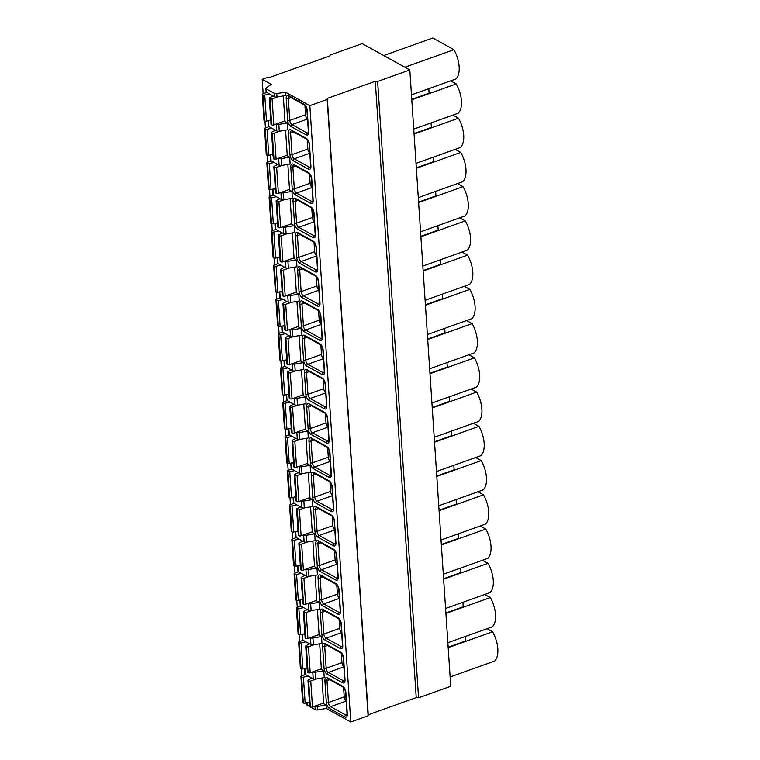 <?xml version="1.0" encoding="UTF-8"?>
<svg xmlns="http://www.w3.org/2000/svg" width="760" height="760" viewBox="0 0 760 760"><rect width="100%" height="100%" fill="white"/><g stroke="black" fill="none" stroke-linecap="round" stroke-linejoin="round"><path stroke-width="1.14" d="M306.707 702.829L306.831 704.739A2.28 0.969 -3.8 0 0 307.249 705.251L315.267 709.678A2.28 0.969 -3.8 0 0 317.718 709.925L326.297 708.462L350.778 722L368.106 715.806L368.258 714.761L416.233 697.632L418.56 697.794L450.747 686.299L409.811 69.948L362.168 43.596L329.983 55.09L329.612 56.012L268.954 77.681L266.836 77.634L262.19 79.296L271.377 84.37L266.304 87.78A2.28 0.969 -3.8 0 0 265.895 88.388A2.28 0.969 -3.8 0 0 266.313 88.901L274.331 93.328A2.28 0.969 -3.8 0 0 276.783 93.575L285.361 92.112L309.842 105.649L327.17 99.465L327.313 98.41L375.288 81.282L377.625 81.444L409.811 69.948M418.56 697.794L377.625 81.444M416.233 697.632L375.288 81.282M368.258 714.761L327.313 98.41M368.106 715.806L327.17 99.465M350.778 722L309.842 105.649M326.297 708.462L326.069 705.033L322.895 703.275M301.815 675.811L301.359 668.942M299.544 641.573L299.088 634.704M297.264 607.325L296.808 600.457M294.994 573.087L294.538 566.219M292.714 538.85L292.258 531.981M290.444 504.602L289.988 497.733M288.173 470.364L287.717 463.495M285.893 436.116L285.437 429.248M283.623 401.878L283.166 395.01M281.342 367.64L280.887 360.772M279.072 333.393L278.616 326.524M276.801 299.155L276.345 292.286M274.522 264.908L274.065 258.039M272.251 230.669L271.795 223.801M269.971 196.431L269.515 189.563M267.701 162.184L267.245 155.316M265.43 127.946L264.974 121.078M263.15 93.698L262.19 79.296M265.895 88.388L266.123 91.808A2.28 0.969 -3.8 0 0 266.541 92.321L274.559 96.757A2.28 0.969 -3.8 0 0 277.01 97.004L285.589 95.532L285.361 92.112M302.157 634.343L302.518 639.673A2.28 0.969 -3.8 0 0 302.926 640.186L310.945 644.622A2.28 0.969 -3.8 0 0 313.395 644.869L321.974 643.397L321.527 636.547L318.345 634.799M299.887 600.106L300.238 605.435A2.28 0.969 -3.8 0 0 300.656 605.948L308.674 610.385A2.28 0.969 -3.8 0 0 311.125 610.622L319.703 609.159L319.248 602.309L316.074 600.552M297.616 565.858L297.967 571.197A2.28 0.969 -3.8 0 0 298.385 571.71L306.394 576.137A2.28 0.969 -3.8 0 0 308.845 576.384L317.433 574.921L316.977 568.072L313.804 566.314M295.336 531.62L295.688 536.95A2.28 0.969 -3.8 0 0 296.106 537.462L304.123 541.899A2.28 0.969 -3.8 0 0 306.574 542.146L315.153 540.673L314.697 533.824L311.524 532.076M293.065 497.372L293.417 502.711A2.28 0.969 -3.8 0 0 293.835 503.225L301.844 507.651A2.28 0.969 -3.8 0 0 304.304 507.898L312.882 506.435L312.426 499.586L309.253 497.828M290.785 463.134L291.147 468.464A2.28 0.969 -3.8 0 0 291.555 468.977L299.573 473.413A2.28 0.969 -3.8 0 0 302.024 473.66L310.602 472.188L310.156 465.348L306.974 463.59M288.515 428.897L288.866 434.226A2.28 0.969 -3.8 0 0 289.284 434.739L297.302 439.175A2.28 0.969 -3.8 0 0 299.753 439.413L308.332 437.95L307.876 431.101L304.703 429.343M286.235 394.649L286.596 399.988A2.28 0.969 -3.8 0 0 287.014 400.501L295.022 404.928A2.28 0.969 -3.8 0 0 297.474 405.175L306.062 403.712L305.606 396.862L302.433 395.105M283.964 360.411L284.316 365.74A2.28 0.969 -3.8 0 0 284.734 366.253L292.752 370.69A2.28 0.969 -3.8 0 0 295.203 370.937L303.781 369.464L303.326 362.615L300.152 360.867M281.694 326.163L282.045 331.502A2.28 0.969 -3.8 0 0 282.463 332.015L290.472 336.442A2.28 0.969 -3.8 0 0 292.933 336.69L301.511 335.226L301.055 328.377L297.882 326.619M279.414 291.925L279.775 297.264A2.28 0.969 -3.8 0 0 280.183 297.768L288.202 302.204A2.28 0.969 -3.8 0 0 290.652 302.452L299.231 300.988L298.775 294.139L295.602 292.381M277.144 257.688L277.495 263.017A2.28 0.969 -3.8 0 0 277.913 263.53L285.931 267.966A2.28 0.969 -3.8 0 0 288.382 268.213L296.96 266.741L296.505 259.892L293.331 258.134M274.863 223.44L275.224 228.779A2.28 0.969 -3.8 0 0 275.633 229.292L283.651 233.719A2.28 0.969 -3.8 0 0 286.102 233.966L294.69 232.503L294.234 225.653L291.061 223.896M272.593 189.202L272.945 194.531A2.28 0.969 -3.8 0 0 273.363 195.044L281.38 199.481A2.28 0.969 -3.8 0 0 283.831 199.728L292.41 198.255L291.954 191.406L288.781 189.658M270.322 154.964L270.674 160.293A2.28 0.969 -3.8 0 0 271.092 160.806L279.101 165.243A2.28 0.969 -3.8 0 0 281.561 165.48L290.139 164.017L289.683 157.168L286.51 155.41M268.042 120.716L268.403 126.055A2.28 0.969 -3.8 0 0 268.812 126.568L276.83 130.995A2.28 0.969 -3.8 0 0 279.281 131.243L287.859 129.78L287.403 122.93L284.231 121.172M273.144 95.978L269.695 97.793A1.52 0.646 -3.8 0 0 269.306 98.268L271.035 124.288A1.52 0.646 -3.8 0 0 271.31 124.63L271.7 124.849A1.52 0.646 -3.8 0 0 273.819 124.887L284.962 120.916L283.299 95.921M275.424 130.216L271.976 132.031A1.52 0.646 -3.8 0 0 271.577 132.506L273.305 158.536A1.52 0.646 -3.8 0 0 273.591 158.878L273.98 159.087A1.52 0.646 -3.8 0 0 276.089 159.134L287.233 155.154L285.57 130.169M277.695 164.464L274.246 166.278A1.52 0.646 -3.8 0 0 273.856 166.754L275.585 192.774A1.52 0.646 -3.8 0 0 275.861 193.116L276.25 193.334A1.52 0.646 -3.8 0 0 278.369 193.373L289.503 189.392L287.85 164.407M279.965 198.702L276.526 200.516A1.52 0.646 -3.8 0 0 276.127 200.991L277.856 227.021A1.52 0.646 -3.8 0 0 278.131 227.354L278.53 227.572A1.52 0.646 -3.8 0 0 280.639 227.62L291.783 223.639L290.12 198.655M282.245 232.94L278.797 234.755A1.52 0.646 -3.8 0 0 278.407 235.239L280.136 261.26A1.52 0.646 -3.8 0 0 280.411 261.601L280.801 261.82A1.52 0.646 -3.8 0 0 282.91 261.858L294.053 257.877L292.401 232.892M284.515 267.188L281.067 269.002A1.52 0.646 -3.8 0 0 280.677 269.477L282.406 295.498A1.52 0.646 -3.8 0 0 282.682 295.839L283.072 296.058A1.52 0.646 -3.8 0 0 285.19 296.096L296.334 292.125L294.671 267.13M286.795 301.425L283.347 303.24A1.52 0.646 -3.8 0 0 282.948 303.715L284.677 329.745A1.52 0.646 -3.8 0 0 284.962 330.087L285.351 330.296A1.52 0.646 -3.8 0 0 287.46 330.344L298.604 326.363L296.941 301.378M289.066 335.673L285.617 337.488A1.52 0.646 -3.8 0 0 285.228 337.962L286.957 363.983A1.52 0.646 -3.8 0 0 287.233 364.325L287.622 364.543A1.52 0.646 -3.8 0 0 289.74 364.581L300.874 360.601L299.221 335.616M291.346 369.911L287.897 371.726A1.52 0.646 -3.8 0 0 287.498 372.2L289.227 398.221A1.52 0.646 -3.8 0 0 289.503 398.563L289.902 398.781A1.52 0.646 -3.8 0 0 292.011 398.829L303.154 394.849L301.492 369.854M293.616 404.149L290.168 405.963A1.52 0.646 -3.8 0 0 289.778 406.448L291.507 432.469A1.52 0.646 -3.8 0 0 291.783 432.81L292.173 433.029A1.52 0.646 -3.8 0 0 294.281 433.067L305.425 429.087L303.772 404.101M295.887 438.397L292.438 440.211A1.52 0.646 -3.8 0 0 292.049 440.686L293.778 466.706A1.52 0.646 -3.8 0 0 294.053 467.048L294.443 467.267A1.52 0.646 -3.8 0 0 296.562 467.305L307.705 463.324L306.042 438.339M298.167 472.634L294.719 474.449A1.52 0.646 -3.8 0 0 294.329 474.924L296.048 500.954A1.52 0.646 -3.8 0 0 296.334 501.296L296.723 501.505A1.52 0.646 -3.8 0 0 298.832 501.553L309.976 497.572L308.313 472.587M300.438 506.872L296.989 508.687A1.52 0.646 -3.8 0 0 296.599 509.171L298.328 535.192A1.52 0.646 -3.8 0 0 298.604 535.534L298.993 535.753A1.52 0.646 -3.8 0 0 301.112 535.79L312.246 531.81L310.593 506.825M302.717 541.12L299.269 542.934A1.52 0.646 -3.8 0 0 298.87 543.409L300.599 569.43A1.52 0.646 -3.8 0 0 300.874 569.772L301.273 569.99A1.52 0.646 -3.8 0 0 303.382 570.028L314.526 566.058L312.863 541.063M304.988 575.358L301.54 577.172A1.52 0.646 -3.8 0 0 301.15 577.647L302.879 603.678A1.52 0.646 -3.8 0 0 303.154 604.019L303.544 604.238A1.52 0.646 -3.8 0 0 305.653 604.276L316.797 600.295L315.144 575.311M307.258 609.606L303.81 611.42A1.52 0.646 -3.8 0 0 303.42 611.895L305.149 637.915A1.52 0.646 -3.8 0 0 305.425 638.257L305.815 638.476A1.52 0.646 -3.8 0 0 307.933 638.514L319.077 634.533L317.414 609.548M309.538 643.843L306.09 645.658A1.52 0.646 -3.8 0 0 305.7 646.133L307.42 672.163A1.52 0.646 -3.8 0 0 307.705 672.495L308.094 672.714A1.52 0.646 -3.8 0 0 310.203 672.761L321.347 668.781L319.684 643.796M304.437 668.582L304.788 673.92A2.28 0.969 -3.8 0 0 305.206 674.433L313.215 678.861A2.28 0.969 -3.8 0 0 315.675 679.107L324.254 677.644L323.798 670.795L320.625 669.038M311.809 678.082L308.36 679.896A1.52 0.646 -3.8 0 0 307.971 680.38L309.7 706.401A1.52 0.646 -3.8 0 0 309.976 706.743L310.365 706.961A1.52 0.646 -3.8 0 0 312.483 707L323.617 703.019L321.964 678.034M276.184 124.041L276.374 124.146A2.28 0.969 -3.8 0 0 278.825 124.393L287.403 122.93M278.464 158.289L278.644 158.393A2.28 0.969 -3.8 0 0 281.105 158.641L289.683 157.168M280.734 192.527L280.924 192.631A2.28 0.969 -3.8 0 0 283.375 192.879L291.954 191.406M283.005 226.774L283.195 226.869A2.28 0.969 -3.8 0 0 285.655 227.116L294.234 225.653M285.285 261.012L285.475 261.117A2.28 0.969 -3.8 0 0 287.926 261.364L296.505 259.892M287.555 295.25L287.745 295.355A2.28 0.969 -3.8 0 0 290.197 295.602L298.775 294.139M289.835 329.498L290.016 329.602A2.28 0.969 -3.8 0 0 292.476 329.84L301.055 328.377M292.106 363.736L292.296 363.841A2.28 0.969 -3.8 0 0 294.747 364.087L303.326 362.615M294.376 397.974L294.566 398.078A2.28 0.969 -3.8 0 0 297.027 398.325L305.606 396.862M296.656 432.221L296.846 432.326A2.28 0.969 -3.8 0 0 299.298 432.573L307.876 431.101M298.927 466.459L299.117 466.564A2.28 0.969 -3.8 0 0 301.568 466.811L310.156 465.348M301.207 500.707L301.387 500.811A2.28 0.969 -3.8 0 0 303.848 501.049L312.426 499.586M303.477 534.945L303.667 535.049A2.28 0.969 -3.8 0 0 306.118 535.297L314.697 533.824M305.748 569.183L305.938 569.288A2.28 0.969 -3.8 0 0 308.398 569.534L316.977 568.072M308.028 603.431L308.218 603.535A2.28 0.969 -3.8 0 0 310.669 603.782L319.248 602.309M310.298 637.668L310.488 637.773A2.28 0.969 -3.8 0 0 312.94 638.02L321.527 636.547M312.578 671.916L312.759 672.011A2.28 0.969 -3.8 0 0 315.219 672.258L323.798 670.795M314.849 706.154L315.039 706.258A2.28 0.969 -3.8 0 0 317.49 706.505L326.069 705.033M269.543 120.365L270.826 121.078M271.814 154.612L273.096 155.316M274.084 188.85L275.367 189.563M276.365 223.098L277.647 223.801M278.635 257.336L279.917 258.048M280.915 291.574L282.197 292.286M283.185 325.822L284.468 326.524M285.466 360.059L286.738 360.772M287.736 394.298L289.019 395.01M290.006 428.545L291.289 429.248M292.286 462.783L293.569 463.495M294.557 497.031L295.839 497.733M296.837 531.269L298.11 531.981M299.108 565.506L300.39 566.219M301.378 599.754L302.66 600.457M303.658 633.992L304.94 634.704M305.928 668.239L307.211 668.942M308.209 702.477L309.481 703.19M269.306 98.268A1.52 0.646 -3.8 0 0 269.581 98.61L269.971 98.828A1.52 0.646 -3.8 0 0 272.089 98.866L277.599 96.9M266.731 92.425L262.912 93.793A1.52 0.646 -3.8 0 0 262.267 94.373A1.52 0.646 -3.8 0 0 262.542 94.715L262.931 94.933A1.52 0.646 -3.8 0 0 264.755 95.057L269.486 93.955M262.267 94.373L263.995 120.394A1.52 0.646 -3.8 0 0 264.271 120.736L264.66 120.954A1.52 0.646 -3.8 0 0 266.484 121.078L270.76 120.08M304.931 105.326L305.558 114.769A3.42 1.71 -109.7 0 0 307.515 118.797M269.002 126.663L265.183 128.031A1.52 0.646 -3.8 0 0 264.547 128.62A1.52 0.646 -3.8 0 0 264.822 128.953L265.212 129.171A1.52 0.646 -3.8 0 0 267.035 129.305L271.767 128.193M271.577 132.506A1.52 0.646 -3.8 0 0 271.861 132.848L272.251 133.066A1.52 0.646 -3.8 0 0 274.36 133.114L279.87 131.138M264.547 128.62L266.266 154.641A1.52 0.646 -3.8 0 0 266.551 154.983L266.94 155.202A1.52 0.646 -3.8 0 0 268.764 155.325L273.03 154.327M307.202 139.564L307.828 149.007A3.42 1.71 -109.7 0 0 309.785 153.035M271.272 160.911L267.453 162.269A1.52 0.646 -3.8 0 0 266.817 162.858A1.52 0.646 -3.8 0 0 267.092 163.2L267.482 163.419A1.52 0.646 -3.8 0 0 269.306 163.542L274.037 162.441M273.856 166.754A1.52 0.646 -3.8 0 0 274.132 167.095L274.522 167.314A1.52 0.646 -3.8 0 0 276.64 167.352L282.15 165.386M266.817 162.858L268.546 188.879A1.52 0.646 -3.8 0 0 268.822 189.221L269.211 189.439A1.52 0.646 -3.8 0 0 271.035 189.563L275.3 188.565M309.481 173.812L310.108 183.245A3.42 1.71 -109.7 0 0 312.056 187.283M273.552 195.149L269.733 196.517A1.52 0.646 -3.8 0 0 269.087 197.096A1.52 0.646 -3.8 0 0 269.363 197.439L269.762 197.657A1.52 0.646 -3.8 0 0 271.586 197.78L276.308 196.678M276.127 200.991A1.52 0.646 -3.8 0 0 276.402 201.333L276.801 201.552A1.52 0.646 -3.8 0 0 278.91 201.59L284.42 199.623M269.087 197.096L270.816 223.126A1.52 0.646 -3.8 0 0 271.092 223.468L271.491 223.677A1.52 0.646 -3.8 0 0 273.315 223.81L277.58 222.813M311.752 208.05L312.379 217.493A3.42 1.71 -109.7 0 0 314.336 221.521M275.823 229.396L272.004 230.755A1.52 0.646 -3.8 0 0 271.367 231.344A1.52 0.646 -3.8 0 0 271.643 231.686L272.033 231.895A1.52 0.646 -3.8 0 0 273.856 232.028L278.587 230.916M278.407 235.239A1.52 0.646 -3.8 0 0 278.683 235.581L279.072 235.79A1.52 0.646 -3.8 0 0 281.181 235.837L286.691 233.871M271.367 231.344L273.096 257.365A1.52 0.646 -3.8 0 0 273.372 257.706L273.762 257.925A1.52 0.646 -3.8 0 0 275.585 258.048L279.851 257.051M314.022 242.288L314.649 251.731A3.42 1.71 -109.7 0 0 316.606 255.769M278.103 263.635L274.284 265.002A1.52 0.646 -3.8 0 0 273.638 265.582A1.52 0.646 -3.8 0 0 273.913 265.924L274.303 266.142A1.52 0.646 -3.8 0 0 276.127 266.266L280.858 265.164M280.677 269.477A1.52 0.646 -3.8 0 0 280.953 269.819L281.342 270.037A1.52 0.646 -3.8 0 0 283.461 270.076L288.971 268.109M273.638 265.582L275.367 291.602A1.52 0.646 -3.8 0 0 275.642 291.945L276.032 292.163A1.52 0.646 -3.8 0 0 277.856 292.286L282.131 291.289M316.302 276.535L316.93 285.978A3.42 1.71 -109.7 0 0 318.887 290.006M280.373 297.873L276.555 299.24A1.52 0.646 -3.8 0 0 275.918 299.82A1.52 0.646 -3.8 0 0 276.194 300.162L276.583 300.38A1.52 0.646 -3.8 0 0 278.407 300.504L283.138 299.402M282.948 303.715A1.52 0.646 -3.8 0 0 283.233 304.057L283.623 304.276A1.52 0.646 -3.8 0 0 285.731 304.313L291.241 302.347M275.918 299.82L277.637 325.85A1.52 0.646 -3.8 0 0 277.923 326.192L278.312 326.41A1.52 0.646 -3.8 0 0 280.136 326.534L284.401 325.536M318.573 310.773L319.2 320.216A3.42 1.71 -109.7 0 0 321.157 324.244M282.644 332.12L278.825 333.478A1.52 0.646 -3.8 0 0 278.188 334.067A1.52 0.646 -3.8 0 0 278.464 334.409L278.853 334.628A1.52 0.646 -3.8 0 0 280.677 334.751L285.409 333.649M285.228 337.962A1.52 0.646 -3.8 0 0 285.503 338.305L285.893 338.513A1.52 0.646 -3.8 0 0 288.012 338.561L293.522 336.594M278.188 334.067L279.917 360.088A1.52 0.646 -3.8 0 0 280.193 360.43L280.582 360.648A1.52 0.646 -3.8 0 0 282.406 360.772L286.672 359.774M320.853 345.012L321.48 354.454A3.42 1.71 -109.7 0 0 323.427 358.492M284.924 366.358L281.105 367.726A1.52 0.646 -3.8 0 0 280.459 368.305A1.52 0.646 -3.8 0 0 280.734 368.647L281.133 368.866A1.52 0.646 -3.8 0 0 282.957 368.99L287.679 367.887M287.498 372.2A1.52 0.646 -3.8 0 0 287.774 372.542L288.173 372.761A1.52 0.646 -3.8 0 0 290.282 372.799L295.792 370.832M280.459 368.305L282.188 394.335A1.52 0.646 -3.8 0 0 282.463 394.677L282.863 394.887A1.52 0.646 -3.8 0 0 284.687 395.019L288.952 394.022M323.123 379.259L323.75 388.702A3.42 1.71 -109.7 0 0 325.707 392.73M287.195 400.606L283.375 401.964A1.52 0.646 -3.8 0 0 282.739 402.553A1.52 0.646 -3.8 0 0 283.014 402.895L283.404 403.104A1.52 0.646 -3.8 0 0 285.228 403.237L289.959 402.125M289.778 406.448A1.52 0.646 -3.8 0 0 290.054 406.78L290.444 406.999A1.52 0.646 -3.8 0 0 292.552 407.046L298.062 405.08M282.739 402.553L284.468 428.573A1.52 0.646 -3.8 0 0 284.743 428.916L285.133 429.134A1.52 0.646 -3.8 0 0 286.957 429.257L291.223 428.26M325.394 413.497L326.021 422.94A3.42 1.71 -109.7 0 0 327.978 426.968M289.474 434.844L285.655 436.212A1.52 0.646 -3.8 0 0 285.01 436.791A1.52 0.646 -3.8 0 0 285.285 437.133L285.684 437.351A1.52 0.646 -3.8 0 0 287.498 437.475L292.229 436.373M292.049 440.686A1.52 0.646 -3.8 0 0 292.324 441.028L292.714 441.247A1.52 0.646 -3.8 0 0 294.832 441.284L300.342 439.318M285.01 436.791L286.738 462.811A1.52 0.646 -3.8 0 0 287.014 463.153L287.403 463.372A1.52 0.646 -3.8 0 0 289.227 463.495L293.502 462.498M327.674 447.744L328.301 457.178A3.42 1.71 -109.7 0 0 330.258 461.215M291.745 469.081L287.926 470.449A1.52 0.646 -3.8 0 0 287.29 471.029A1.52 0.646 -3.8 0 0 287.565 471.371L287.954 471.589A1.52 0.646 -3.8 0 0 289.778 471.713L294.51 470.611M294.329 474.924A1.52 0.646 -3.8 0 0 294.604 475.266L294.994 475.484A1.52 0.646 -3.8 0 0 297.103 475.522L302.613 473.556M287.29 471.029L289.009 497.059A1.52 0.646 -3.8 0 0 289.294 497.401L289.683 497.61A1.52 0.646 -3.8 0 0 291.507 497.743L295.773 496.745M329.945 481.983L330.572 491.425A3.42 1.71 -109.7 0 0 332.528 495.453M294.015 503.329L290.197 504.688A1.52 0.646 -3.8 0 0 289.56 505.276A1.52 0.646 -3.8 0 0 289.835 505.618L290.225 505.837A1.52 0.646 -3.8 0 0 292.049 505.961L296.78 504.849M296.599 509.171A1.52 0.646 -3.8 0 0 296.875 509.514L297.264 509.722A1.52 0.646 -3.8 0 0 299.383 509.77L304.893 507.803M289.56 505.276L291.289 531.297A1.52 0.646 -3.8 0 0 291.565 531.639L291.954 531.857A1.52 0.646 -3.8 0 0 293.778 531.981L298.043 530.983M332.224 516.221L332.851 525.663A3.42 1.71 -109.7 0 0 334.799 529.701M296.295 537.567L292.476 538.935A1.52 0.646 -3.8 0 0 291.83 539.514A1.52 0.646 -3.8 0 0 292.115 539.856L292.505 540.075A1.52 0.646 -3.8 0 0 294.329 540.198L299.05 539.096M298.87 543.409A1.52 0.646 -3.8 0 0 299.145 543.751L299.544 543.97A1.52 0.646 -3.8 0 0 301.653 544.008L307.163 542.042M291.83 539.514L293.559 565.535A1.52 0.646 -3.8 0 0 293.835 565.877L294.234 566.096A1.52 0.646 -3.8 0 0 296.058 566.219L300.323 565.231M334.495 550.468L335.122 559.911A3.42 1.71 -109.7 0 0 337.079 563.939M298.566 571.805L294.747 573.173A1.52 0.646 -3.8 0 0 294.11 573.762A1.52 0.646 -3.8 0 0 294.386 574.094L294.776 574.313A1.52 0.646 -3.8 0 0 296.599 574.446L301.33 573.334M301.15 577.647A1.52 0.646 -3.8 0 0 301.425 577.989L301.815 578.208A1.52 0.646 -3.8 0 0 303.924 578.255L309.434 576.279M294.11 573.762L295.839 599.783A1.52 0.646 -3.8 0 0 296.115 600.125L296.505 600.343A1.52 0.646 -3.8 0 0 298.328 600.466L302.594 599.469M336.765 584.706L337.392 594.149A3.42 1.71 -109.7 0 0 339.349 598.177M300.846 606.053L297.027 607.411A1.52 0.646 -3.8 0 0 296.381 608A1.52 0.646 -3.8 0 0 296.656 608.342L297.055 608.561A1.52 0.646 -3.8 0 0 298.87 608.684L303.601 607.582M303.42 611.895A1.52 0.646 -3.8 0 0 303.696 612.237L304.085 612.456A1.52 0.646 -3.8 0 0 306.204 612.494L311.714 610.527M296.381 608L298.11 634.02A1.52 0.646 -3.8 0 0 298.385 634.362L298.775 634.581A1.52 0.646 -3.8 0 0 300.599 634.704L304.874 633.707M339.045 618.953L339.673 628.387A3.42 1.71 -109.7 0 0 341.63 632.424M303.116 640.29L299.298 641.658A1.52 0.646 -3.8 0 0 298.661 642.238A1.52 0.646 -3.8 0 0 298.937 642.58L299.326 642.798A1.52 0.646 -3.8 0 0 301.15 642.922L305.881 641.82M305.7 646.133A1.52 0.646 -3.8 0 0 305.976 646.475L306.365 646.693A1.52 0.646 -3.8 0 0 308.474 646.731L313.984 644.765M298.661 642.238L300.39 668.268A1.52 0.646 -3.8 0 0 300.666 668.61L301.055 668.819A1.52 0.646 -3.8 0 0 302.879 668.952L307.144 667.954M341.316 653.192L341.943 662.635A3.42 1.71 -109.7 0 0 343.9 666.663M305.397 674.538L301.568 675.896A1.52 0.646 -3.8 0 0 300.931 676.486A1.52 0.646 -3.8 0 0 301.207 676.827L301.596 677.036A1.52 0.646 -3.8 0 0 303.42 677.169L308.151 676.058M307.971 680.38A1.52 0.646 -3.8 0 0 308.247 680.722L308.636 680.931A1.52 0.646 -3.8 0 0 310.755 680.979L316.264 679.012M300.931 676.486L302.66 702.506A1.52 0.646 -3.8 0 0 302.936 702.848L303.326 703.067A1.52 0.646 -3.8 0 0 305.149 703.19L309.415 702.192M343.596 687.429L344.223 696.872A3.42 1.71 -109.7 0 0 346.17 700.91M404.861 67.212L453.938 49.685L432.82 38L383.733 55.528M487.056 628.729L492.603 631.788L448.181 647.653M465.196 636.528L465.49 641.022L448.153 647.216M484.785 594.481L490.323 597.55A21.631 10.821 -109.7 0 1 492.271 626.857L447.858 642.722M490.323 597.55L445.911 613.415M462.916 602.29L463.22 606.784L445.882 612.978M482.505 560.244L488.053 563.312A21.631 10.821 -109.7 0 1 490 592.619L445.578 608.484M488.053 563.312L443.631 579.167M460.645 568.053L460.94 572.546L443.602 578.731M480.234 525.996L485.783 529.064A21.631 10.821 -109.7 0 1 487.73 558.381L443.308 574.237M485.783 529.064L441.36 544.929M458.375 533.805L458.669 538.298L441.332 544.492M477.954 491.758L483.502 494.826A21.631 10.821 -109.7 0 1 485.45 524.134L441.028 539.999M483.502 494.826L439.09 510.692M456.095 499.567L456.399 504.06L439.052 510.255M475.684 457.52L481.232 460.588A21.631 10.821 -109.7 0 1 483.18 489.896L438.757 505.761M481.232 460.588L436.81 476.444M453.824 465.32L454.119 469.813L436.781 476.007M473.413 423.272L478.952 426.341A21.631 10.821 -109.7 0 1 480.899 455.648L436.487 471.513M478.952 426.341L434.539 442.206M451.544 431.081L451.849 435.575L434.511 441.769M471.133 389.034L476.681 392.103A21.631 10.821 -109.7 0 1 478.629 421.41L434.207 437.276M476.681 392.103L432.259 407.959M449.274 396.844L449.568 401.337L432.231 407.522M468.863 354.787L474.411 357.856A21.631 10.821 -109.7 0 1 476.358 387.173L431.936 403.028M474.411 357.856L429.989 373.72M447.003 362.596L447.298 367.089L429.96 373.284M466.583 320.549L472.131 323.617A21.631 10.821 -109.7 0 1 474.078 352.925L429.656 368.79M472.131 323.617L427.719 339.483M444.724 328.358L445.027 332.851L427.68 339.045M464.312 286.311L469.86 289.38A21.631 10.821 -109.7 0 1 471.808 318.687L427.386 334.552M469.86 289.38L425.438 305.235M442.453 294.11L442.748 298.613L425.41 304.798M462.042 252.063L467.58 255.132A21.631 10.821 -109.7 0 1 469.528 284.449L425.115 300.305M467.58 255.132L423.168 270.997M440.173 259.873L440.477 264.366L423.139 270.56M459.762 217.825L465.31 220.894A21.631 10.821 -109.7 0 1 467.257 250.201L422.835 266.066M465.31 220.894L420.888 236.749M437.902 225.634L438.197 230.128L420.859 236.322M457.491 183.587L463.039 186.647A21.631 10.821 -109.7 0 1 464.977 215.964L420.565 231.819M463.039 186.647L418.617 202.511M435.632 191.387L435.926 195.88L418.589 202.075M455.212 149.34L460.759 152.409A21.631 10.821 -109.7 0 1 462.707 181.716L418.285 197.581M460.759 152.409L416.347 168.273M433.352 157.149L433.656 161.642L416.309 167.836M452.941 115.102L458.489 118.17A21.631 10.821 -109.7 0 1 460.436 147.478L416.014 163.343M458.489 118.17L414.067 134.026M431.081 122.911L431.376 127.405L414.038 133.589M450.67 80.855L456.209 83.923A21.631 10.821 -109.7 0 1 458.156 113.24L413.744 129.095M456.209 83.923L411.796 99.788M428.801 88.663L429.105 93.157L411.768 99.351M453.938 49.685A21.631 10.821 70.3 0 1 455.886 78.993L411.464 94.857M450.129 676.961L494.551 661.105A21.631 10.821 -109.7 0 0 492.603 631.788M308.636 131.964A4.931 2.47 70.3 0 1 306.09 134.843L290.795 126.388A4.931 2.47 70.3 0 1 287.66 120.365L286.216 98.581A4.931 2.47 70.3 0 1 288.762 95.703L304.057 104.168A4.931 2.47 70.3 0 1 307.192 110.19L308.636 131.964A1.52 0.646 176.2 0 1 308.36 131.623L308.113 133.209A3.42 1.71 70.3 0 1 307.24 133.038L291.945 124.573A3.42 1.71 70.3 0 1 289.769 120.403L288.325 98.629A3.42 1.71 70.3 0 1 289.094 96.52L304.56 105.051C305.387 105.298 306.175 106.903 306.916 109.848L308.36 131.623M310.916 166.212A4.931 2.47 70.3 0 1 308.37 169.09L293.065 160.626A4.931 2.47 70.3 0 1 289.93 154.603L288.486 132.829A4.931 2.47 70.3 0 1 291.033 129.941L306.327 138.405A4.931 2.47 70.3 0 1 309.462 144.428L310.916 166.212A1.52 0.646 176.2 0 1 310.64 165.87L310.46 167.409M313.187 200.45A4.931 2.47 70.3 0 1 310.64 203.328L295.345 194.864A4.931 2.47 70.3 0 1 292.21 188.841L290.757 167.067A4.931 2.47 70.3 0 1 293.303 164.189L308.608 172.653A4.931 2.47 70.3 0 1 311.742 178.676L313.187 200.45A1.52 0.646 176.2 0 1 312.911 200.108L312.731 201.656M315.466 234.688A4.931 2.47 70.3 0 1 312.92 237.576L297.616 229.111A4.931 2.47 70.3 0 1 294.481 223.089L293.037 201.305A4.931 2.47 70.3 0 1 295.583 198.427L310.878 206.891A4.931 2.47 70.3 0 1 314.013 212.914L315.466 234.688A1.52 0.646 176.2 0 1 315.181 234.346L315.01 235.894M317.737 268.935A4.931 2.47 70.3 0 1 315.191 271.814L299.896 263.349A4.931 2.47 70.3 0 1 296.751 257.327L295.308 235.552A4.931 2.47 70.3 0 1 297.853 232.674L313.158 241.129A4.931 2.47 70.3 0 1 316.293 247.152L317.737 268.935A1.52 0.646 176.2 0 1 317.462 268.594L317.281 270.142M320.007 303.173A4.931 2.47 70.3 0 1 317.462 306.052L302.166 297.597A4.931 2.47 70.3 0 1 299.031 291.574L297.587 269.791A4.931 2.47 70.3 0 1 300.133 266.912L315.428 275.376A4.931 2.47 70.3 0 1 318.563 281.399L320.007 303.173A1.52 0.646 176.2 0 1 319.732 302.831L319.561 304.38M322.287 337.421A4.931 2.47 70.3 0 1 319.741 340.299L304.437 331.835A4.931 2.47 70.3 0 1 301.302 325.812L299.858 304.038A4.931 2.47 70.3 0 1 302.404 301.15L317.699 309.615A4.931 2.47 70.3 0 1 320.844 315.637L322.287 337.421A1.52 0.646 176.2 0 1 322.012 337.079L321.831 338.618M324.558 371.659A4.931 2.47 70.3 0 1 322.012 374.537L306.717 366.073A4.931 2.47 70.3 0 1 303.582 360.05L302.128 338.276A4.931 2.47 70.3 0 1 304.674 335.397L319.979 343.862A4.931 2.47 70.3 0 1 323.114 349.885L324.558 371.659A1.52 0.646 176.2 0 1 324.283 371.317L324.102 372.865M326.838 405.897A4.931 2.47 70.3 0 1 324.292 408.776L308.988 400.32A4.931 2.47 70.3 0 1 305.852 394.298L304.409 372.514A4.931 2.47 70.3 0 1 306.954 369.635L322.249 378.1A4.931 2.47 70.3 0 1 325.385 384.123L326.838 405.897A1.52 0.646 176.2 0 1 326.553 405.555L326.306 407.141A3.42 1.71 70.3 0 1 325.432 406.97L310.137 398.506A3.42 1.71 70.3 0 1 307.962 394.335L306.517 372.562A3.42 1.71 70.3 0 1 307.287 370.452L322.753 378.983C323.589 379.24 324.368 380.836 325.109 383.781L326.553 405.555M329.108 440.144A4.931 2.47 70.3 0 1 326.562 443.023L311.267 434.558A4.931 2.47 70.3 0 1 308.123 428.535L306.679 406.762A4.931 2.47 70.3 0 1 309.225 403.883L324.529 412.338A4.931 2.47 70.3 0 1 327.665 418.361L329.108 440.144A1.52 0.646 176.2 0 1 328.833 439.802L328.586 441.389A3.42 1.71 70.3 0 1 327.712 441.208L312.408 432.744A3.42 1.71 70.3 0 1 310.241 428.573L308.798 406.799A3.42 1.71 70.3 0 1 309.558 404.69M331.379 474.382A4.931 2.47 70.3 0 1 328.833 477.261L313.538 468.796A4.931 2.47 70.3 0 1 310.403 462.773L308.959 440.999A4.931 2.47 70.3 0 1 311.505 438.121L326.8 446.585A4.931 2.47 70.3 0 1 329.935 452.608L331.379 474.382A1.52 0.646 176.2 0 1 331.103 474.041L330.933 475.589M333.659 508.63A4.931 2.47 70.3 0 1 331.113 511.508L315.808 503.044A4.931 2.47 70.3 0 1 312.673 497.021L311.229 475.237A4.931 2.47 70.3 0 1 313.776 472.359L329.07 480.823A4.931 2.47 70.3 0 1 332.215 486.846L333.659 508.63A1.52 0.646 176.2 0 1 333.383 508.288L333.203 509.827M335.93 542.868A4.931 2.47 70.3 0 1 333.383 545.746L318.088 537.282A4.931 2.47 70.3 0 1 314.953 531.259L313.5 509.485A4.931 2.47 70.3 0 1 316.046 506.606L331.351 515.071A4.931 2.47 70.3 0 1 334.485 521.094L335.93 542.868A1.52 0.646 176.2 0 1 335.654 542.526L335.474 544.075M338.209 577.106A4.931 2.47 70.3 0 1 335.663 579.984L320.359 571.529A4.931 2.47 70.3 0 1 317.224 565.506L315.78 543.723A4.931 2.47 70.3 0 1 318.326 540.844L333.621 549.309A4.931 2.47 70.3 0 1 336.756 555.332L338.209 577.106A1.52 0.646 176.2 0 1 337.924 576.764L337.753 578.312M340.48 611.353A4.931 2.47 70.3 0 1 337.934 614.232L322.639 605.767A4.931 2.47 70.3 0 1 319.494 599.744L318.05 577.971A4.931 2.47 70.3 0 1 320.596 575.082L335.901 583.547A4.931 2.47 70.3 0 1 339.036 589.57L340.48 611.353A1.52 0.646 176.2 0 1 340.204 611.011L340.024 612.55M342.75 645.591A4.931 2.47 70.3 0 1 340.204 648.47L324.909 640.005A4.931 2.47 70.3 0 1 321.774 633.982L320.33 612.208A4.931 2.47 70.3 0 1 322.876 609.33L338.172 617.794A4.931 2.47 70.3 0 1 341.306 623.817L342.75 645.591A1.52 0.646 176.2 0 1 342.475 645.25L342.304 646.798M345.03 679.829A4.931 2.47 70.3 0 1 342.484 682.717L327.18 674.253A4.931 2.47 70.3 0 1 324.045 668.23L322.601 646.447A4.931 2.47 70.3 0 1 325.147 643.568L340.442 652.033A4.931 2.47 70.3 0 1 343.587 658.056L345.03 679.829A1.52 0.646 176.2 0 1 344.755 679.497L344.498 681.074A3.42 1.71 70.3 0 1 343.634 680.903L328.329 672.438A3.42 1.71 70.3 0 1 326.163 668.268L324.71 646.494A3.42 1.71 70.3 0 1 325.479 644.385L340.945 652.916C341.781 653.172 342.57 654.769 343.301 657.713L344.755 679.497M347.301 714.077A4.931 2.47 70.3 0 1 344.755 716.956L329.46 708.491A4.931 2.47 70.3 0 1 326.325 702.468L324.872 680.694A4.931 2.47 70.3 0 1 327.417 677.815L342.722 686.27A4.931 2.47 70.3 0 1 345.857 692.293L347.301 714.077A1.52 0.646 176.2 0 1 347.026 713.735L346.778 715.322A3.42 1.71 70.3 0 1 345.904 715.141L330.609 706.676A3.42 1.71 70.3 0 1 328.434 702.515L326.99 680.732A3.42 1.71 70.3 0 1 327.75 678.623M266.541 92.321L266.313 88.901M268.812 126.568L268.423 120.631M271.092 160.806L270.693 154.869M273.363 195.044L272.973 189.116M275.633 229.292L275.243 223.355M277.913 263.53L277.514 257.592M280.183 297.768L279.794 291.84M282.463 332.015L282.065 326.078M284.734 366.253L284.344 360.325M287.014 400.501L286.615 394.563M289.284 434.739L288.885 428.801M291.555 468.977L291.166 463.049M293.835 503.225L293.436 497.287M296.106 537.462L295.716 531.534M298.385 571.71L297.986 565.772M300.656 605.948L300.257 600.01M302.926 640.186L302.537 634.258M305.206 674.433L304.808 668.496M307.249 705.251L307.087 702.734M277.01 97.004L276.783 93.575M279.281 131.243L278.825 124.393M281.561 165.48L281.105 158.641M283.831 199.728L283.375 192.879M286.102 233.966L285.655 227.116M288.382 268.213L287.926 261.364M290.652 302.452L290.197 295.602M292.933 336.69L292.476 329.84M295.203 370.937L294.747 364.087M297.474 405.175L297.027 398.325M299.753 439.413L299.298 432.573M302.024 473.66L301.568 466.811M304.304 507.898L303.848 501.049M306.574 542.146L306.118 535.297M308.845 576.384L308.398 569.534M311.125 610.622L310.669 603.782M313.395 644.869L312.94 638.02M315.675 679.107L315.219 672.258M317.718 709.925L317.49 706.505M274.559 96.757L274.331 93.328M276.83 130.995L276.374 124.146M279.101 165.243L278.644 158.393M281.38 199.481L280.924 192.631M283.651 233.719L283.195 226.869M285.931 267.966L285.475 261.117M288.202 302.204L287.745 295.355M290.472 336.442L290.016 329.602M292.752 370.69L292.296 363.841M295.022 404.928L294.566 398.078M297.302 439.175L296.846 432.326M299.573 473.413L299.117 466.564M301.844 507.651L301.387 500.811M304.123 541.899L303.667 535.049M306.394 576.137L305.938 569.288M308.674 610.385L308.218 603.535M310.945 644.622L310.488 637.773M313.215 678.861L312.759 672.011M315.267 709.678L315.039 706.258M272.089 98.866L273.819 124.887M262.542 94.715L264.271 120.736M262.931 94.933L264.66 120.954M264.755 95.057L266.484 121.078M272.327 95.522L272.384 96.377M269.581 98.61L271.31 124.63M269.971 98.828L271.7 124.849M306.09 134.843A1.52 1.14 -61 0 1 307.24 133.038L308.322 132.648M290.795 126.388A1.52 1.14 -61 0 1 291.945 124.573L307.524 119.006M287.66 120.365A1.52 0.646 -3.8 0 0 289.769 120.403L305.558 114.769M286.216 98.581A1.52 0.646 -3.8 0 0 288.325 98.629L291.127 97.622M288.762 95.703A1.52 1.14 119 0 0 289.256 96.587M304.057 104.168A1.52 1.14 119 0 0 304.56 105.051M264.822 128.953L266.551 154.983M265.212 129.171L266.94 155.202M267.035 129.305L268.764 155.325M274.607 129.77L274.664 130.615M271.861 132.848L273.591 158.878M272.251 133.066L273.98 159.087M274.36 133.114L276.089 159.134M310.403 167.428A3.42 1.71 70.3 0 1 309.519 167.276L294.215 158.811A3.42 1.71 70.3 0 1 292.049 154.641L290.595 132.867A3.42 1.71 70.3 0 1 291.365 130.758M308.37 169.09A1.52 1.14 -61 0 1 309.519 167.276L310.593 166.896M293.065 160.626A1.52 1.14 -61 0 1 294.215 158.811L309.795 153.254M289.93 154.603A1.52 0.646 -3.8 0 0 292.049 154.641L307.828 149.007M288.486 132.829A1.52 0.646 -3.8 0 0 290.595 132.867L293.408 131.869M291.033 129.941A1.52 1.14 119 0 0 291.536 130.834L306.831 139.298C307.667 139.545 308.446 141.141 309.187 144.086L310.64 165.87M306.327 138.405A1.52 1.14 119 0 0 306.831 139.298M267.092 163.2L268.822 189.221M267.482 163.419L269.211 189.439M269.306 163.542L271.035 189.563M276.877 164.008L276.934 164.863M274.132 167.095L275.861 193.116M274.522 167.314L276.25 193.334M276.64 167.352L278.369 193.373M312.683 201.675A3.42 1.71 70.3 0 1 311.79 201.514L296.495 193.059A3.42 1.71 70.3 0 1 294.32 188.888L292.875 167.105A3.42 1.71 70.3 0 1 293.635 164.996M310.64 203.328A1.52 1.14 -61 0 1 311.79 201.514L312.863 201.134M295.345 194.864A1.52 1.14 -61 0 1 296.495 193.059L312.075 187.492M292.21 188.841A1.52 0.646 -3.8 0 0 294.32 188.888L310.108 183.245M290.757 167.067A1.52 0.646 -3.8 0 0 292.875 167.105L295.678 166.107M293.303 164.189A1.52 1.14 119 0 0 293.806 165.072L309.111 173.536C309.938 173.784 310.726 175.38 311.467 178.334L312.911 200.108M308.608 172.653A1.52 1.14 119 0 0 309.111 173.536M269.363 197.439L271.092 223.468M269.762 197.657L271.491 223.677M271.586 197.78L273.315 223.81M279.158 198.246L279.205 199.101M276.402 201.333L278.131 227.354M276.801 201.552L278.53 227.572M278.91 201.59L280.639 227.62M314.953 235.913A3.42 1.71 70.3 0 1 314.06 235.761L298.765 227.297A3.42 1.71 70.3 0 1 296.59 223.126L295.146 201.352A3.42 1.71 70.3 0 1 295.916 199.243M312.92 237.576A1.52 1.14 -61 0 1 314.06 235.761L315.144 235.372M297.616 229.111A1.52 1.14 -61 0 1 298.765 227.297L314.345 221.73M294.481 223.089A1.52 0.646 -3.8 0 0 296.59 223.126L312.379 217.493M293.037 201.305A1.52 0.646 -3.8 0 0 295.146 201.352L297.948 200.345M295.583 198.427A1.52 1.14 119 0 0 296.087 199.32L311.381 207.774C312.217 208.031 312.997 209.627 313.738 212.572L315.181 234.346M310.878 206.891A1.52 1.14 119 0 0 311.381 207.774M271.643 231.686L273.372 257.706M272.033 231.895L273.762 257.925M273.856 232.028L275.585 258.048M281.428 232.493L281.485 233.339M278.683 235.581L280.411 261.601M279.072 235.79L280.801 261.82M281.181 235.837L282.91 261.858M317.233 270.151A3.42 1.71 70.3 0 1 316.341 269.999L301.036 261.535A3.42 1.71 70.3 0 1 298.87 257.374L297.426 235.59A3.42 1.71 70.3 0 1 298.186 233.482M315.191 271.814A1.52 1.14 -61 0 1 316.341 269.999L317.414 269.62M299.896 263.349A1.52 1.14 -61 0 1 301.036 261.535L316.625 255.977M296.751 257.327A1.52 0.646 -3.8 0 0 298.87 257.374L314.649 251.731M295.308 235.552A1.52 0.646 -3.8 0 0 297.426 235.59L300.228 234.593M297.853 232.674A1.52 1.14 119 0 0 298.357 233.557L313.652 242.022C314.488 242.269 315.276 243.865 316.017 246.81L317.462 268.594M313.158 241.129A1.52 1.14 119 0 0 313.652 242.022M273.913 265.924L275.642 291.945M274.303 266.142L276.032 292.163M276.127 266.266L277.856 292.286M283.698 266.731L283.755 267.587M280.953 269.819L282.682 295.839M281.342 270.037L283.072 296.058M283.461 270.076L285.19 296.096M319.504 304.399A3.42 1.71 70.3 0 1 318.611 304.247L303.316 295.783A3.42 1.71 70.3 0 1 301.14 291.612L299.697 269.838A3.42 1.71 70.3 0 1 300.466 267.729M317.462 306.052A1.52 1.14 -61 0 1 318.611 304.247L319.694 303.858M302.166 297.597A1.52 1.14 -61 0 1 303.316 295.783L318.896 290.216M299.031 291.574A1.52 0.646 -3.8 0 0 301.14 291.612L316.93 285.978M297.587 269.791A1.52 0.646 -3.8 0 0 299.697 269.838L302.499 268.831M300.133 266.912A1.52 1.14 119 0 0 300.637 267.795L315.932 276.26C316.758 276.507 317.547 278.113 318.288 281.058L319.732 302.831M315.428 275.376A1.52 1.14 119 0 0 315.932 276.26M276.194 300.162L277.923 326.192M276.583 300.38L278.312 326.41M278.407 300.504L280.136 326.534M285.978 300.979L286.035 301.824M283.233 304.057L284.962 330.087M283.623 304.276L285.351 330.296M285.731 304.313L287.46 330.344M321.774 338.637A3.42 1.71 70.3 0 1 320.891 338.485L305.587 330.02A3.42 1.71 70.3 0 1 303.42 325.85L301.967 304.076A3.42 1.71 70.3 0 1 302.736 301.967L318.202 310.507C319.038 310.755 319.817 312.351 320.558 315.295L322.012 337.079M319.741 340.299A1.52 1.14 -61 0 1 320.891 338.485L321.964 338.095M304.437 331.835A1.52 1.14 -61 0 1 305.587 330.02L321.166 324.463M301.302 325.812A1.52 0.646 -3.8 0 0 303.42 325.85L319.2 320.216M299.858 304.038A1.52 0.646 -3.8 0 0 301.967 304.076L304.779 303.069M302.404 301.15A1.52 1.14 119 0 0 302.908 302.043M317.699 309.615A1.52 1.14 119 0 0 318.202 310.507M278.464 334.409L280.193 360.43M278.853 334.628L280.582 360.648M280.677 334.751L282.406 360.772M288.249 335.217L288.306 336.072M285.503 338.305L287.233 364.325M285.893 338.513L287.622 364.543M288.012 338.561L289.74 364.581M324.055 372.875A3.42 1.71 70.3 0 1 323.161 372.723L307.866 364.268A3.42 1.71 70.3 0 1 305.691 360.097L304.247 338.314A3.42 1.71 70.3 0 1 305.007 336.205L320.483 344.745C321.309 344.992 322.097 346.588 322.838 349.543L324.283 371.317M322.012 374.537A1.52 1.14 -61 0 1 323.161 372.723L324.235 372.343M306.717 366.073A1.52 1.14 -61 0 1 307.866 364.268L323.447 358.701M303.582 360.05A1.52 0.646 -3.8 0 0 305.691 360.097L321.48 354.454M302.128 338.276A1.52 0.646 -3.8 0 0 304.247 338.314L307.049 337.316M304.674 335.397A1.52 1.14 119 0 0 305.178 336.281M319.979 343.862A1.52 1.14 119 0 0 320.483 344.745M280.734 368.647L282.463 394.677M281.133 368.866L282.863 394.887M282.957 368.99L284.687 395.019M290.529 369.455L290.586 370.31M287.774 372.542L289.503 398.563M288.173 372.761L289.902 398.781M290.282 372.799L292.011 398.829M324.292 408.776A1.52 1.14 -61 0 1 325.432 406.97L326.515 406.581M308.988 400.32A1.52 1.14 -61 0 1 310.137 398.506L325.717 392.939M305.852 394.298A1.52 0.646 -3.8 0 0 307.962 394.335L323.75 388.702M304.409 372.514A1.52 0.646 -3.8 0 0 306.517 372.562L309.32 371.555M306.954 369.635A1.52 1.14 119 0 0 307.458 370.519M322.249 378.1A1.52 1.14 119 0 0 322.753 378.983M283.014 402.895L284.743 428.916M283.404 403.104L285.133 429.134M285.228 403.237L286.957 429.257M292.799 403.702L292.856 404.548M290.054 406.78L291.783 432.81M290.444 406.999L292.173 433.029M292.552 407.046L294.281 433.067M326.562 443.023A1.52 1.14 -61 0 1 327.712 441.208L328.785 440.828M311.267 434.558A1.52 1.14 -61 0 1 312.408 432.744L327.997 427.186M308.123 428.535A1.52 0.646 -3.8 0 0 310.241 428.573L326.021 422.94M306.679 406.762A1.52 0.646 -3.8 0 0 308.798 406.799L311.6 405.802M309.225 403.883A1.52 1.14 119 0 0 309.728 404.766L325.023 413.231C325.859 413.478 326.648 415.074 327.389 418.019L328.833 439.802M324.529 412.338A1.52 1.14 119 0 0 325.023 413.231M285.285 437.133L287.014 463.153M285.684 437.351L287.403 463.372M287.498 437.475L289.227 463.495M295.07 437.94L295.127 438.795M292.324 441.028L294.053 467.048M292.714 441.247L294.443 467.267M294.832 441.284L296.562 467.305M330.875 475.608A3.42 1.71 70.3 0 1 329.983 475.456L314.688 466.991A3.42 1.71 70.3 0 1 312.512 462.821L311.068 441.037A3.42 1.71 70.3 0 1 311.837 438.928M328.833 477.261A1.52 1.14 -61 0 1 329.983 475.456L331.065 475.066M313.538 468.796A1.52 1.14 -61 0 1 314.688 466.991L330.267 461.424M310.403 462.773A1.52 0.646 -3.8 0 0 312.512 462.821L328.301 457.178M308.959 440.999A1.52 0.646 -3.8 0 0 311.068 441.037L313.87 440.04M311.505 438.121A1.52 1.14 119 0 0 312.008 439.005L327.303 447.469C328.13 447.716 328.918 449.322 329.659 452.266L331.103 474.041M326.8 446.585A1.52 1.14 119 0 0 327.303 447.469M287.565 471.371L289.294 497.401M287.954 471.589L289.683 497.61M289.778 471.713L291.507 497.743M297.35 472.188L297.407 473.034M294.604 475.266L296.334 501.296M294.994 475.484L296.723 501.505M297.103 475.522L298.832 501.553M333.146 509.846A3.42 1.71 70.3 0 1 332.262 509.694L316.958 501.229A3.42 1.71 70.3 0 1 314.792 497.059L313.338 475.285A3.42 1.71 70.3 0 1 314.108 473.176M331.113 511.508A1.52 1.14 -61 0 1 332.262 509.694L333.336 509.304M315.808 503.044A1.52 1.14 -61 0 1 316.958 501.229L332.538 495.662M312.673 497.021A1.52 0.646 -3.8 0 0 314.792 497.059L330.572 491.425M311.229 475.237A1.52 0.646 -3.8 0 0 313.338 475.285L316.151 474.278M313.776 472.359A1.52 1.14 119 0 0 314.279 473.252L329.574 481.707C330.41 481.963 331.189 483.559 331.93 486.505L333.383 508.288M329.07 480.823A1.52 1.14 119 0 0 329.574 481.707M289.835 505.618L291.565 531.639M290.225 505.837L291.954 531.857M292.049 505.961L293.778 531.981M299.62 506.426L299.677 507.281M296.875 509.514L298.604 535.534M297.264 509.722L298.993 535.753M299.383 509.77L301.112 535.79M335.426 544.084A3.42 1.71 70.3 0 1 334.533 543.932L319.238 535.477A3.42 1.71 70.3 0 1 317.062 531.306L315.618 509.523A3.42 1.71 70.3 0 1 316.378 507.414M333.383 545.746A1.52 1.14 -61 0 1 334.533 543.932L335.606 543.552M318.088 537.282A1.52 1.14 -61 0 1 319.238 535.477L334.818 529.91M314.953 531.259A1.52 0.646 -3.8 0 0 317.062 531.306L332.851 525.663M313.5 509.485A1.52 0.646 -3.8 0 0 315.618 509.523L318.421 508.525M316.046 506.606A1.52 1.14 119 0 0 316.549 507.49L331.854 515.954C332.68 516.202 333.469 517.797 334.21 520.752L335.654 542.526M331.351 515.071A1.52 1.14 119 0 0 331.854 515.954M292.115 539.856L293.835 565.877M292.505 540.075L294.234 566.096M294.329 540.198L296.058 566.219M301.901 540.664L301.957 541.519M299.145 543.751L300.874 569.772M299.544 543.97L301.273 569.99M301.653 544.008L303.382 570.028M337.697 578.332A3.42 1.71 70.3 0 1 336.803 578.179L321.508 569.715A3.42 1.71 70.3 0 1 319.333 565.544L317.889 543.77A3.42 1.71 70.3 0 1 318.659 541.661M335.663 579.984A1.52 1.14 -61 0 1 336.803 578.179L337.887 577.79M320.359 571.529A1.52 1.14 -61 0 1 321.508 569.715L337.088 564.148M317.224 565.506A1.52 0.646 -3.8 0 0 319.333 565.544L335.122 559.911M315.78 543.723A1.52 0.646 -3.8 0 0 317.889 543.77L320.691 542.764M318.326 540.844A1.52 1.14 119 0 0 318.829 541.728L334.124 550.192C334.96 550.439 335.74 552.045 336.481 554.99L337.924 576.764M333.621 549.309A1.52 1.14 119 0 0 334.124 550.192M294.386 574.094L296.115 600.125M294.776 574.313L296.505 600.343M296.599 574.446L298.328 600.466M304.171 574.911L304.228 575.757M301.425 577.989L303.154 604.019M301.815 578.208L303.544 604.238M303.924 578.255L305.653 604.276M339.976 612.569A3.42 1.71 70.3 0 1 339.084 612.417L323.779 603.953A3.42 1.71 70.3 0 1 321.613 599.783L320.169 578.008A3.42 1.71 70.3 0 1 320.929 575.899L336.395 584.44C337.231 584.687 338.019 586.283 338.76 589.228L340.204 611.011M337.934 614.232A1.52 1.14 -61 0 1 339.084 612.417L340.157 612.038M322.639 605.767A1.52 1.14 -61 0 1 323.779 603.953L339.368 598.395M319.494 599.744A1.52 0.646 -3.8 0 0 321.613 599.783L337.392 594.149M318.05 577.971A1.52 0.646 -3.8 0 0 320.169 578.008L322.971 577.011M320.596 575.082A1.52 1.14 119 0 0 321.1 575.975M335.901 583.547A1.52 1.14 119 0 0 336.395 584.44M296.656 608.342L298.385 634.362M297.055 608.561L298.775 634.581M298.87 608.684L300.599 634.704M306.441 609.149L306.498 610.005M303.696 612.237L305.425 638.257M304.085 612.456L305.815 638.476M306.204 612.494L307.933 638.514M342.247 646.817A3.42 1.71 70.3 0 1 341.354 646.656L326.059 638.2A3.42 1.71 70.3 0 1 323.883 634.03L322.44 612.246A3.42 1.71 70.3 0 1 323.209 610.137L338.675 618.678C339.501 618.925 340.29 620.521 341.031 623.475L342.475 645.25M340.204 648.47A1.52 1.14 -61 0 1 341.354 646.656L342.437 646.275M324.909 640.005A1.52 1.14 -61 0 1 326.059 638.2L341.639 632.633M321.774 633.982A1.52 0.646 -3.8 0 0 323.883 634.03L339.673 628.387M320.33 612.208A1.52 0.646 -3.8 0 0 322.44 612.246L325.242 611.249M322.876 609.33A1.52 1.14 119 0 0 323.38 610.213M338.172 617.794A1.52 1.14 119 0 0 338.675 618.678M298.937 642.58L300.666 668.61M299.326 642.798L301.055 668.819M301.15 642.922L302.879 668.952M308.721 643.387L308.778 644.242M305.976 646.475L307.705 672.495M306.365 646.693L308.094 672.714M308.474 646.731L310.203 672.761M342.484 682.717A1.52 1.14 -61 0 1 343.634 680.903L344.707 680.514M327.18 674.253A1.52 1.14 -61 0 1 328.329 672.438L343.909 666.871M324.045 668.23A1.52 0.646 -3.8 0 0 326.163 668.268L341.943 662.635M322.601 646.447A1.52 0.646 -3.8 0 0 324.71 646.494L327.522 645.487M325.147 643.568A1.52 1.14 119 0 0 325.651 644.461M340.442 652.033A1.52 1.14 119 0 0 340.945 652.916M301.207 676.827L302.936 702.848M301.596 677.036L303.326 703.067M303.42 677.169L305.149 703.19M310.992 677.635L311.049 678.481M308.247 680.722L309.976 706.743M308.636 680.931L310.365 706.961M310.755 680.979L312.483 707M344.755 716.956A1.52 1.14 -61 0 1 345.904 715.141L346.978 714.761M329.46 708.491A1.52 1.14 -61 0 1 330.609 706.676L346.19 701.119M326.325 702.468A1.52 0.646 -3.8 0 0 328.434 702.515L344.223 696.872M324.872 680.694A1.52 0.646 -3.8 0 0 326.99 680.732L329.792 679.734M327.417 677.815A1.52 1.14 119 0 0 327.921 678.699L343.226 687.163C344.052 687.41 344.841 689.006 345.581 691.961L347.026 713.735M342.722 686.27A1.52 1.14 119 0 0 343.226 687.163"/></g></svg>
